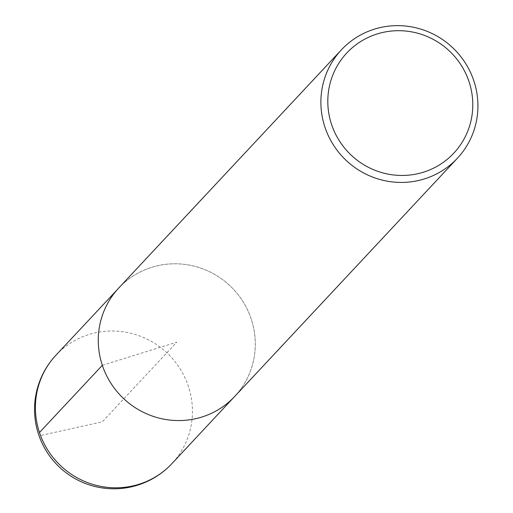<?xml version="1.0" encoding="UTF-8"?>
<svg xmlns="http://www.w3.org/2000/svg" width="513" height="513" viewBox="0 0 513 513"><rect width="100%" height="100%" fill="white"/><g stroke="black" fill="none" stroke-linecap="round" stroke-linejoin="round"><path stroke-width="0.38" stroke-dasharray="2.56 1.92" d="M118.798 287.953A79.387 77.534 -136.9 0 1 229.734 285.529A79.387 77.534 -136.9 0 1 234.781 396.376M102.356 365.275A79.348 77.495 43.1 0 0 234.774 396.331A79.348 77.495 43.1 0 0 229.709 285.555A79.348 77.495 43.1 0 0 118.849 287.96A79.348 77.495 43.1 0 0 102.356 365.275M102.331 365.307L176.793 342.165L102.286 421.859L40.521 435.511M55.962 355.176A79.387 77.534 -136.9 0 1 188.393 386.283A79.387 77.534 -136.9 0 1 171.938 463.598M118.849 287.96L117.221 289.698M234.774 396.331L233.152 398.069"/><path stroke-width="0.77" d="M331.552 124.422A73.288 71.576 -136.9 0 1 414.748 32.505A73.288 71.576 -136.9 0 1 454.595 152.297A73.288 71.576 -136.9 0 1 331.552 124.422M324.941 127.153A79.387 77.534 -136.9 0 1 341.414 49.819A79.387 77.534 -136.9 0 1 452.351 47.395A79.387 77.534 -136.9 0 1 457.397 158.241A79.387 77.534 -136.9 0 1 324.941 127.153M457.397 158.241L234.781 396.376A79.387 77.534 -136.9 0 1 102.324 365.288A79.387 77.534 -136.9 0 1 118.798 287.953L341.414 49.819M40.521 435.511L39.463 432.53L102.331 365.307M39.463 432.53A79.387 77.534 -136.9 0 1 55.962 355.176A79.387 79.387 0 0 0 59.713 467.401A79.387 79.387 0 0 0 171.938 463.598A79.387 77.534 -136.9 0 1 39.463 432.53M117.221 289.698L55.962 355.176M233.152 398.069L171.938 463.598"/></g></svg>
